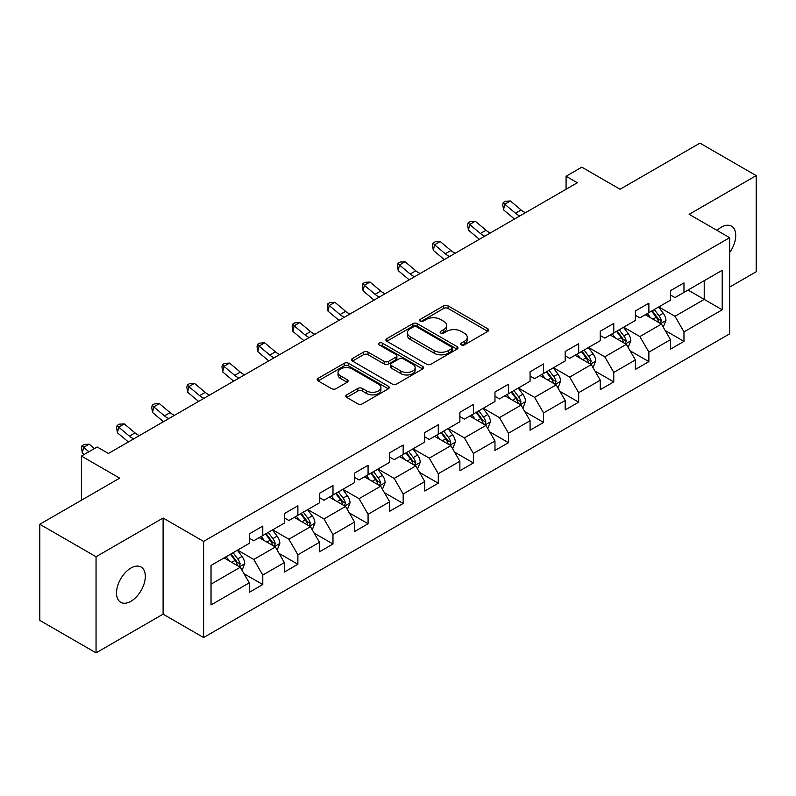 <?xml version="1.0" encoding="UTF-8"?>
<svg xmlns="http://www.w3.org/2000/svg" width="796" height="796" viewBox="0 0 796 796"><rect width="100%" height="100%" fill="white"/><g stroke="black" fill="none" stroke-linecap="round" stroke-linejoin="round"><path stroke-width="1.19" d="M461.292 344.907A2.189 1.264 0 0 0 464.376 344.907L487.849 331.355A3.124 1.801 0 0 0 488.764 330.081A3.124 1.801 0 0 0 487.849 328.808L448.088 305.853A3.124 1.801 0 0 0 443.67 305.853L420.208 319.405A2.189 1.264 0 0 0 419.572 320.3A2.189 1.264 0 0 0 420.208 321.186A2.189 1.264 0 0 0 423.303 321.186L426.338 319.435A9.99 5.771 0 0 1 440.477 319.435L443.79 321.345A9.99 5.771 0 0 1 446.715 325.435A9.99 5.771 0 0 1 443.79 329.514L440.745 331.265A2.189 1.264 0 0 0 440.108 332.161A2.189 1.264 0 0 0 440.745 333.046A2.189 1.264 0 0 0 443.84 333.046L446.874 331.295A9.99 5.771 0 0 1 461.013 331.295L464.327 333.206A9.99 5.771 0 0 1 467.252 337.285A9.99 5.771 0 0 1 464.327 341.365L461.292 343.126A2.189 1.264 0 0 0 460.645 344.011A2.189 1.264 0 0 0 461.292 344.907L461.292 343.126M130.922 601.298A20.368 11.761 120 0 0 144.225 583.349A20.368 11.761 120 0 0 141.111 567.031A20.368 11.761 120 0 0 130.922 568.045A20.368 11.761 120 0 0 117.619 585.985A20.368 11.761 120 0 0 120.743 602.303A20.368 11.761 120 0 0 130.922 601.298M729.653 252.571A20.368 11.761 120 0 0 731.504 226.173A20.368 11.761 120 0 0 721.325 227.178A20.368 11.761 120 0 0 717.027 230.412M346.718 394.856A3.124 1.801 0 0 0 345.802 396.129A3.124 1.801 0 0 0 346.718 397.413L357.872 403.851A3.124 1.801 0 0 0 362.289 403.851L388.349 388.806A3.124 1.801 0 0 0 389.264 387.523A3.124 1.801 0 0 0 388.349 386.249L348.598 363.304A3.124 1.801 0 0 0 344.18 363.304L318.121 378.349A3.124 1.801 0 0 0 317.206 379.622A3.124 1.801 0 0 0 318.121 380.896L331.594 388.677A3.124 1.801 0 0 0 336.012 388.677L347.165 382.239A3.124 1.801 0 0 0 348.081 380.956A3.124 1.801 0 0 0 347.165 379.682L340.479 375.831A8.358 4.826 0 0 1 338.031 372.419A8.358 4.826 0 0 1 343.195 367.961A8.358 4.826 0 0 1 352.3 369.006L378.468 384.12A8.358 4.826 0 0 1 380.916 387.523A8.358 4.826 0 0 1 375.762 391.98A8.358 4.826 0 0 1 366.657 390.935L362.289 388.418A3.124 1.801 0 0 0 357.872 388.418L346.718 394.856L346.718 397.413M729.653 287.067L756.2 271.735L756.2 175.608L699.953 143.131L620.074 189.249L581.826 167.16L566.075 176.254L577.329 182.752L108.425 453.471L97.172 446.974L81.421 456.068L81.421 500.236M96.047 556.742L96.047 652.869L163.1 614.154L163.1 518.027L96.047 556.742L39.8 524.265L119.679 478.147L81.421 456.068M163.1 518.027L203.597 541.409L729.653 237.696L729.653 333.832L203.597 637.536L203.597 541.409M756.2 175.608L689.147 214.313L729.653 237.696M426.556 364.19A3.124 1.801 0 0 0 430.974 364.19L457.033 349.145A3.124 1.801 0 0 0 457.949 347.872A3.124 1.801 0 0 0 457.033 346.598L417.283 323.644A3.124 1.801 0 0 0 412.865 323.644L386.806 338.688A3.124 1.801 0 0 0 385.891 339.962A3.124 1.801 0 0 0 386.806 341.245L426.556 364.19M380.06 345.374A2.189 1.264 0 0 1 382.279 345.693L422.656 368.996L396.637 384.02A3.124 1.801 0 0 1 392.219 384.02L352.459 361.066L352.459 358.518A3.124 1.801 0 0 0 351.543 359.792A3.124 1.801 0 0 0 352.459 361.066M352.459 358.518L363.613 352.081A3.124 1.801 0 0 1 368.031 352.081L384.16 361.384A3.124 1.801 0 0 0 388.577 361.384L395.97 357.115A3.124 1.801 0 0 0 396.886 355.842A3.124 1.801 0 0 0 395.97 354.568L379.185 344.877A2.189 1.264 0 0 1 378.548 343.981A2.189 1.264 0 0 1 379.891 342.817A2.189 1.264 0 0 1 382.279 343.086L422.696 366.429A3.124 1.801 0 0 1 423.611 367.702A3.124 1.801 0 0 1 422.696 368.976L422.696 366.429M96.047 652.869L39.8 620.392L39.8 524.265M243.984 573.697L262.78 584.543L262.78 575.06L284.371 562.583L284.371 572.065L297.873 564.274L297.873 554.792L319.475 542.325L319.475 551.807L332.977 544.006L332.977 534.524L354.578 522.057L354.578 531.539L368.07 523.748L368.07 514.266L389.672 501.788L389.672 511.271L403.174 503.48L403.174 493.998L424.775 481.53L424.775 491.013L438.278 483.212L438.278 473.729L459.879 461.262L459.879 470.744L473.371 462.954L473.371 453.471L494.973 440.994L494.973 450.476L508.475 442.685L508.475 433.203L530.076 420.736L530.076 430.218L543.578 422.417L543.578 412.935L565.18 400.468L565.18 409.95L578.672 402.159L578.672 392.677L600.274 380.199L600.274 389.682L613.776 381.891L613.776 372.409L635.377 359.941L635.377 369.424L648.879 361.623L648.879 352.14L670.471 339.673L670.471 349.155L683.973 341.365L683.973 331.882L722.221 309.793L722.221 270.302L704.221 280.699L704.221 299.405L722.221 309.793M262.78 584.543L249.277 592.333L249.277 582.851L211.03 604.93L211.03 565.449L249.277 543.36L249.277 533.877L262.78 526.086L262.78 535.569L284.371 523.091L284.371 513.609L297.873 505.818L297.873 515.301L319.475 502.833L319.475 493.351L332.977 485.55L332.977 495.032L354.578 482.565L354.578 473.083L368.07 465.292L368.07 474.774L389.672 462.297L389.672 452.815L403.174 445.024L403.174 454.506L424.775 442.039L424.775 432.556L438.278 424.756L438.278 434.238L459.879 421.771L459.879 412.288L473.371 404.497L473.371 413.98L494.973 401.502L494.973 392.02L508.475 384.229L508.475 393.712L530.076 381.244L530.076 371.762L543.578 363.961L543.578 373.443L565.18 360.976L565.18 351.494L578.672 343.703L578.672 353.185L600.274 340.708L600.274 331.226L613.776 323.435L613.776 332.917L635.377 320.45L635.377 310.967L648.879 303.167L648.879 312.649L670.471 300.182L670.471 290.699L683.973 282.908L683.973 292.391L722.221 270.302M259.178 537.648L275.376 547.001L253.775 559.469L237.576 550.116M249.277 538.166L253.775 540.763L262.78 535.569M253.775 559.469L262.78 575.06M275.376 547.001L284.371 562.583M294.271 517.38L310.48 526.733L288.878 539.2L272.67 529.847M284.371 517.898L288.878 520.494L297.873 515.301M288.878 539.2L297.873 554.792M310.48 526.733L319.475 542.325M329.375 497.112L345.573 506.465L323.972 518.942L307.773 509.589M319.475 497.639L323.972 500.236L332.977 495.032M323.972 518.942L332.977 534.524M345.573 506.465L354.578 522.057M364.478 476.854L380.677 486.207L359.076 498.674L342.877 489.321M354.578 477.371L359.076 479.968L368.07 474.774M359.076 498.674L368.07 514.266M380.677 486.207L389.672 501.788M399.572 456.586L415.771 465.939L394.179 478.406L377.971 469.053M389.672 457.103L394.179 459.7L403.174 454.506M394.179 478.406L403.174 493.998M415.771 465.939L424.775 481.53M434.676 436.317L450.874 445.67L429.273 458.148L413.074 448.795M424.775 436.845L429.273 439.442L438.278 434.238M429.273 458.148L438.278 473.729M450.874 445.67L459.879 461.262M469.779 416.059L485.978 425.412L464.376 437.88L448.178 428.527M459.879 416.577L464.376 419.174L473.371 413.98M464.376 437.88L473.371 453.471M485.978 425.412L494.973 440.994M504.873 395.791L521.072 405.144L499.47 417.611L483.272 408.258M494.973 396.309L499.47 398.905L508.475 393.712M499.47 417.611L508.475 433.203M521.072 405.144L530.076 420.736M539.977 375.523L556.175 384.876L534.574 397.353L518.375 388M530.076 376.05L534.574 378.647L543.578 373.443M534.574 397.353L543.578 412.935M556.175 384.876L565.18 400.468M575.07 355.265L591.279 364.618L569.677 377.085L553.479 367.732M565.18 355.782L569.677 358.379L578.672 353.185M569.677 377.085L578.672 392.677M591.279 364.618L600.274 380.199M610.174 334.997L626.372 344.35L604.771 356.817L588.572 347.464M600.274 335.514L604.771 338.111L613.776 332.917M604.771 356.817L613.776 372.409M626.372 344.35L635.377 359.941M645.277 314.728L661.476 324.081L639.875 336.559L623.676 327.206M635.377 315.256L639.875 317.853L648.879 312.649M639.875 336.559L648.879 352.14M661.476 324.081L670.471 339.673M688.023 290.052L704.221 299.405L674.978 316.291L658.78 306.938M670.471 294.988L674.978 297.585L683.973 292.391M674.978 316.291L683.973 331.882M163.1 614.154L203.597 637.536M566.075 176.254L566.075 189.249M211.03 584.155L240.273 567.259L224.074 557.906M240.273 567.259L249.277 582.851M665.187 330.519L683.973 341.365M630.084 350.777L648.879 361.623M594.99 371.045L613.776 381.891M559.887 391.314L578.672 402.159M524.783 411.572L543.578 422.417M489.689 431.84L508.475 442.685M454.586 452.108L473.371 462.954M419.492 472.366L438.278 483.212M384.388 492.634L403.174 503.48M349.285 512.903L368.07 523.748M314.191 533.161L332.977 544.006M279.088 553.429L297.873 564.274M462.158 345.215L464.327 343.971A9.99 5.771 0 0 0 467.252 339.882L467.252 337.285M446.715 325.435L446.715 328.032A9.99 5.771 0 0 1 443.79 332.111L441.621 333.355M487.809 331.385L448.088 308.46A3.124 1.801 0 0 0 443.67 308.46L421.084 321.494M456.994 349.175L417.283 326.241A3.124 1.801 0 0 0 412.865 326.241L386.846 341.265M451.511 348.767A2.189 1.264 0 0 0 452.158 347.872A2.189 1.264 0 0 0 451.511 346.976L416.616 326.828A2.189 1.264 0 0 0 413.532 326.828L410.328 328.678A9.99 5.771 0 0 0 407.403 332.758A9.99 5.771 0 0 0 410.328 336.837L434.178 350.608A9.99 5.771 0 0 0 448.317 350.608L451.511 348.767L451.511 351.364A2.189 1.264 0 0 0 452.158 350.469L452.158 347.872M407.403 332.758L407.403 335.365A9.99 5.771 0 0 0 410.328 339.444L410.328 336.837M451.511 351.364L448.317 353.215A9.99 5.771 0 0 1 434.178 353.215L410.328 339.444M352.509 361.095L363.613 354.678L363.613 352.081M396.886 355.842L396.886 358.439A3.124 1.801 0 0 1 395.97 359.712L388.577 363.981A3.124 1.801 0 0 1 384.16 363.981L368.031 354.678A3.124 1.801 0 0 0 363.613 354.678M400.885 371.045A8.358 4.826 0 0 0 409.99 372.09A8.358 4.826 0 0 0 415.144 367.633A8.358 4.826 0 0 0 412.696 364.22L403.482 358.897A3.124 1.801 0 0 0 399.065 358.897L391.662 363.175A3.124 1.801 0 0 0 390.746 364.449A3.124 1.801 0 0 0 391.662 365.722L400.885 371.045L400.885 373.642A8.358 4.826 0 0 0 409.99 374.687A8.358 4.826 0 0 0 415.144 370.23L415.144 367.633M390.746 364.449L390.746 367.046A3.124 1.801 0 0 0 391.662 368.319L391.662 365.722M400.885 373.642L391.662 368.319M380.916 387.523L380.916 390.12A8.358 4.826 0 0 1 375.762 394.577A8.358 4.826 0 0 1 366.657 393.532L362.289 391.015A3.124 1.801 0 0 0 357.872 391.015L346.767 397.433M338.031 372.419L338.031 375.015A8.358 4.826 0 0 0 340.479 378.428L340.479 375.831M347.126 382.259L340.479 378.428M388.309 388.826L348.598 365.901A3.124 1.801 0 0 0 344.18 365.901L318.161 380.916M663.257 327.166L665.934 320.42A8.428 4.866 -120 0 0 663.237 313.246L658.591 307.047M650.501 317.753L647.347 313.534M660.173 323.335L661.377 320.778A8.428 4.866 -120 0 0 658.959 315.714L654.322 309.515M652.203 310.729L657.357 317.604A4.298 2.478 60 0 1 658.143 318.907L661.377 320.778M651.616 311.067L656.262 317.266A8.428 4.866 60 0 1 658.68 322.34M519.888 215.915A15.91 9.184 60 0 1 515.49 213.238L504.773 204.224L503.52 209.836L514.246 218.85A23.86 13.781 -120 0 0 514.475 219.039M525.509 212.661A15.91 9.184 60 0 1 521.121 209.995L510.395 200.98L504.773 204.224L503.231 202.532L505.48 201.239L510.395 200.98M503.52 209.836L502.734 204.781L503.231 202.532M628.153 347.434L630.83 340.688A8.428 4.866 -120 0 0 628.134 333.504L623.497 327.305M615.398 338.011L612.243 333.803M625.069 343.593L626.273 341.046A8.428 4.866 -120 0 0 623.865 335.972L619.218 329.773M617.109 330.997L622.263 337.872A4.298 2.478 60 0 1 623.039 339.176L626.273 341.046M616.522 331.335L621.159 337.534A8.428 4.866 60 0 1 623.576 342.608M593.05 367.692L595.726 360.956A8.428 4.866 -120 0 0 593.04 353.772L588.393 347.573M580.294 358.28L577.14 354.071M589.965 363.862L591.179 361.314A8.428 4.866 -120 0 0 588.761 356.24L584.115 350.041M582.005 351.255L587.159 358.14A4.298 2.478 60 0 1 587.936 359.444L591.179 361.314M581.418 351.603L586.065 357.802A8.428 4.866 60 0 1 588.473 362.867M484.784 236.183A15.91 9.184 60 0 1 480.396 233.507L469.67 224.492L468.416 230.104L479.142 239.118A23.86 13.781 -120 0 0 479.371 239.307M490.406 232.929A15.91 9.184 60 0 1 486.018 230.253L475.292 221.238L469.67 224.492L468.128 222.8L470.376 221.507L475.292 221.238M468.416 230.104L467.63 225.049L468.128 222.8M449.68 256.441A15.91 9.184 60 0 1 445.292 253.765L434.566 244.75L433.322 250.362L444.039 259.377A23.86 13.781 -120 0 0 444.267 259.566M455.312 253.198A15.91 9.184 60 0 1 450.914 250.521L440.198 241.506L434.566 244.75L433.034 243.069L435.283 241.765L440.198 241.506M433.322 250.362L432.526 245.307L433.034 243.069M557.956 387.96L560.633 381.214A8.428 4.866 -120 0 0 557.936 374.04L553.29 367.842M545.2 378.548L542.046 374.329M554.872 384.13L556.076 381.573A8.428 4.866 -120 0 0 553.668 376.508L549.021 370.309M546.912 371.523L552.056 378.399A4.298 2.478 60 0 1 552.842 379.702L556.076 381.573M546.315 371.861L550.961 378.06A8.428 4.866 60 0 1 553.379 383.135M522.853 408.219L525.529 401.483A8.428 4.866 -120 0 0 522.843 394.299L518.196 388.1M510.097 398.806L506.943 394.597M519.768 404.388L520.972 401.841A8.428 4.866 -120 0 0 518.564 396.766L513.918 390.567M511.808 391.791L516.962 398.667A4.298 2.478 60 0 1 517.738 399.97L520.972 401.841M511.221 392.13L515.868 398.328A8.428 4.866 60 0 1 518.276 403.403M487.749 428.487L490.426 421.751A8.428 4.866 -120 0 0 487.739 414.567L483.092 408.368M475.003 419.074L471.849 414.865M484.674 424.656L485.878 422.109A8.428 4.866 -120 0 0 483.461 417.034L478.824 410.835M476.704 412.049L481.859 418.935A4.298 2.478 60 0 1 482.635 420.238L485.878 422.109M476.117 412.398L480.764 418.596A8.428 4.866 60 0 1 483.172 423.661M414.587 276.71A15.91 9.184 60 0 1 410.189 274.033L399.473 265.018L398.219 270.63L408.945 279.645A23.86 13.781 -120 0 0 409.174 279.834M420.208 273.456A15.91 9.184 60 0 1 415.82 270.789L405.094 261.775L399.473 265.018L397.93 263.327L400.179 262.033L405.094 261.775M398.219 270.63L397.433 265.575L397.93 263.327M379.483 296.978A15.91 9.184 60 0 1 375.095 294.301L364.369 285.286L363.115 290.898L373.841 299.913A23.86 13.781 -120 0 0 374.07 300.102M385.115 293.724A15.91 9.184 60 0 1 380.717 291.047L369.991 282.033L364.369 285.286L362.827 283.595L365.075 282.301L369.991 282.033M363.115 290.898L362.329 285.844L362.827 283.595M344.389 317.236A15.91 9.184 60 0 1 339.991 314.559L329.265 305.545L328.022 311.156L338.748 320.171A23.86 13.781 -120 0 0 338.967 320.36M350.011 313.992A15.91 9.184 60 0 1 345.613 311.316L334.897 302.301L329.265 305.545L327.733 303.863L329.982 302.56L334.897 302.301M328.022 311.156L327.226 306.102L327.733 303.863M309.286 337.504A15.91 9.184 60 0 1 304.888 334.827L294.172 325.813L292.918 331.425L303.644 340.439A23.86 13.781 -120 0 0 303.873 340.628M314.908 334.25A15.91 9.184 60 0 1 310.52 331.584L299.793 322.569L294.172 325.813L292.63 324.121L294.878 322.828L299.793 322.569M292.918 331.425L292.132 326.37L292.63 324.121M274.182 357.762A15.91 9.184 60 0 1 269.794 355.096L259.068 346.081L257.814 351.693L268.541 360.707A23.86 13.781 -120 0 0 268.769 360.896M279.814 354.519A15.91 9.184 60 0 1 275.416 351.842L264.69 342.827L259.068 346.081L257.526 344.389L259.785 343.096L264.69 342.827M257.814 351.693L257.028 346.638L257.526 344.389M239.089 378.03A15.91 9.184 60 0 1 234.691 375.354L223.965 366.339L222.721 371.951L233.447 380.966A23.86 13.781 -120 0 0 233.676 381.155M244.71 374.787A15.91 9.184 60 0 1 240.322 372.11L229.596 363.095L223.965 366.339L222.432 364.658L224.681 363.354L229.596 363.095M222.721 371.951L221.935 366.896L222.432 364.658M203.985 398.298A15.91 9.184 60 0 1 199.597 395.622L188.871 386.607L187.617 392.219L198.343 401.234A23.86 13.781 -120 0 0 198.572 401.423M209.607 395.045A15.91 9.184 60 0 1 205.219 392.378L194.493 383.364L188.871 386.607L187.329 384.916L189.577 383.622L194.493 383.364M187.617 392.219L186.831 387.164L187.329 384.916M168.881 418.557A15.91 9.184 60 0 1 164.493 415.89L153.767 406.875L152.524 412.487L163.24 421.502A23.86 13.781 -120 0 0 163.469 421.691M174.513 415.313A15.91 9.184 60 0 1 170.115 412.636L159.399 403.622L153.767 406.875L152.225 405.184L154.484 403.89L159.399 403.622M152.524 412.487L151.728 407.433L152.225 405.184M133.788 438.825A15.91 9.184 60 0 1 129.39 436.148L118.674 427.134L117.42 432.745L128.146 441.76A23.86 13.781 -120 0 0 128.375 441.949M139.409 435.581A15.91 9.184 60 0 1 135.021 432.905L124.295 423.89L118.674 427.134L117.131 425.452L119.38 424.149L124.295 423.89M117.42 432.745L116.634 427.691L117.131 425.452M452.655 448.755L455.332 442.009A8.428 4.866 -120 0 0 452.635 434.835L447.999 428.636M439.899 439.342L436.745 435.123M449.571 444.924L450.775 442.367A8.428 4.866 -120 0 0 448.367 437.303L443.72 431.104M441.611 432.318L446.755 439.193A4.298 2.478 60 0 1 447.541 440.496L450.775 442.367M441.024 432.656L445.66 438.855A8.428 4.866 60 0 1 448.078 443.929M417.552 469.013L420.228 462.277A8.428 4.866 -120 0 0 417.542 455.093L412.895 448.894M404.796 459.6L401.642 455.392M414.467 465.182L415.681 462.635A8.428 4.866 -120 0 0 413.263 457.561L408.617 451.362M406.507 452.586L411.661 459.461A4.298 2.478 60 0 1 412.437 460.765L415.681 462.635M405.92 452.924L410.567 459.123A8.428 4.866 60 0 1 412.975 464.197M382.448 489.281L385.125 482.545A8.428 4.866 -120 0 0 382.438 475.361L377.792 469.162M369.702 479.869L366.548 475.66M379.374 485.451L380.578 482.903A8.428 4.866 -120 0 0 378.16 477.829L373.523 471.63M371.404 472.844L376.558 479.729A4.298 2.478 60 0 1 377.344 481.033L380.578 482.903M370.817 473.192L375.463 479.391A8.428 4.866 60 0 1 377.881 484.456M347.355 509.549L350.031 502.803A8.428 4.866 -120 0 0 347.335 495.629L342.698 489.431M334.599 500.127L331.444 495.918M344.27 505.719L345.474 503.162A8.428 4.866 -120 0 0 343.066 498.097L338.419 491.898M336.31 493.112L341.454 499.988A4.298 2.478 60 0 1 342.24 501.291L345.474 503.162M335.723 493.45L340.36 499.649A8.428 4.866 60 0 1 342.777 504.724M312.251 529.808L314.927 523.072A8.428 4.866 -120 0 0 312.241 515.888L307.594 509.689M299.495 520.395L296.341 516.186M309.166 525.977L310.38 523.43A8.428 4.866 -120 0 0 307.962 518.355L303.316 512.156M301.206 513.38L306.361 520.256A4.298 2.478 60 0 1 307.137 521.559L310.38 523.43M300.619 513.718L305.266 519.917A8.428 4.866 60 0 1 307.674 524.992M277.157 550.076L279.834 543.33A8.428 4.866 -120 0 0 277.137 536.156L272.491 529.957M264.401 540.663L261.247 536.454M274.073 546.245L275.277 543.698A8.428 4.866 -120 0 0 272.859 538.623L268.222 532.424M266.103 533.638L271.257 540.524A4.298 2.478 60 0 1 272.043 541.827L275.277 543.698M265.516 533.987L270.162 540.185A8.428 4.866 60 0 1 272.58 545.25M242.054 570.344L244.73 563.598A8.428 4.866 -120 0 0 242.034 556.424L237.397 550.215M229.298 560.921L226.144 556.712M238.969 566.513L240.173 563.956A8.428 4.866 -120 0 0 237.765 558.892L233.119 552.693M231.009 553.907L236.163 560.782A4.298 2.478 60 0 1 236.939 562.085L240.173 563.956M230.422 554.245L235.059 560.444A8.428 4.866 60 0 1 237.477 565.518M94.435 448.556L89.192 444.158L83.57 447.402L82.316 453.014L84.107 454.516M88.804 451.8L82.028 445.71L84.276 444.417L89.192 444.158M82.316 453.014L81.53 447.959L82.028 445.71M464.327 343.971L464.327 341.365M440.745 333.046L440.745 331.265M443.79 332.111L443.79 329.514M420.208 321.186L420.208 319.405M443.67 308.46L443.67 305.853M448.088 308.46L448.088 305.853M487.849 331.355L487.849 328.808M386.806 341.245L386.806 338.688M412.865 326.241L412.865 323.644M417.283 326.241L417.283 323.644M457.033 349.145L457.033 346.598M434.178 353.215L434.178 350.608M448.317 353.215L448.317 350.608M368.031 354.678L368.031 352.081M384.16 363.981L384.16 361.384M388.577 363.981L388.577 361.384M395.97 359.712L395.97 357.115M382.279 345.693L382.279 343.086M357.872 391.015L357.872 388.418M362.289 391.015L362.289 388.418M366.657 393.532L366.657 390.935M347.165 382.239L347.165 379.682M318.121 380.896L318.121 378.349M344.18 365.901L344.18 363.304M348.598 365.901L348.598 363.304M388.349 388.806L388.349 386.249M660.64 323.604L665.874 320.589M658.959 315.714L663.237 313.246M652.969 319.176L656.262 317.266M515.49 213.238L521.121 209.995M625.547 343.872L630.77 340.847M623.865 335.972L628.134 333.504M617.865 339.434L621.159 337.534M590.443 364.13L595.677 361.115M588.761 356.24L593.04 353.772M582.762 359.702L586.065 357.802M480.396 233.507L486.018 230.253M445.292 253.765L450.914 250.521M555.339 384.398L560.573 381.384M553.668 376.508L557.936 374.04M547.668 379.971L550.961 378.06M520.246 404.666L525.469 401.642M518.564 396.766L522.843 394.299M512.564 400.229L515.868 398.328M485.142 424.925L490.376 421.91M483.461 417.034L487.739 414.567M477.461 420.497L480.764 418.596M410.189 274.033L415.82 270.789M375.095 294.301L380.717 291.047M339.991 314.559L345.613 311.316M304.888 334.827L310.52 331.584M269.794 355.096L275.416 351.842M234.691 375.354L240.322 372.11M199.597 395.622L205.219 392.378M164.493 415.89L170.115 412.636M129.39 436.148L135.021 432.905M450.038 445.193L455.272 442.178M448.367 437.303L452.635 434.835M442.367 440.765L445.66 438.855M414.945 465.461L420.179 462.436M413.263 457.561L417.542 455.093M407.263 461.023L410.567 459.123M379.841 485.719L385.075 482.704M378.16 477.829L382.438 475.361M372.17 481.291L375.463 479.391M344.738 505.987L349.971 502.973M343.066 498.097L347.335 495.629M337.066 501.56L340.36 499.649M309.644 526.255L314.878 523.231M307.962 518.355L312.241 515.888M301.963 521.818L305.266 519.917M274.54 546.514L279.774 543.499M272.859 538.623L277.137 536.156M266.869 542.086L270.162 540.185M239.447 566.782L244.671 563.767M237.765 558.892L242.034 556.424M231.765 562.354L235.059 560.444"/></g></svg>

